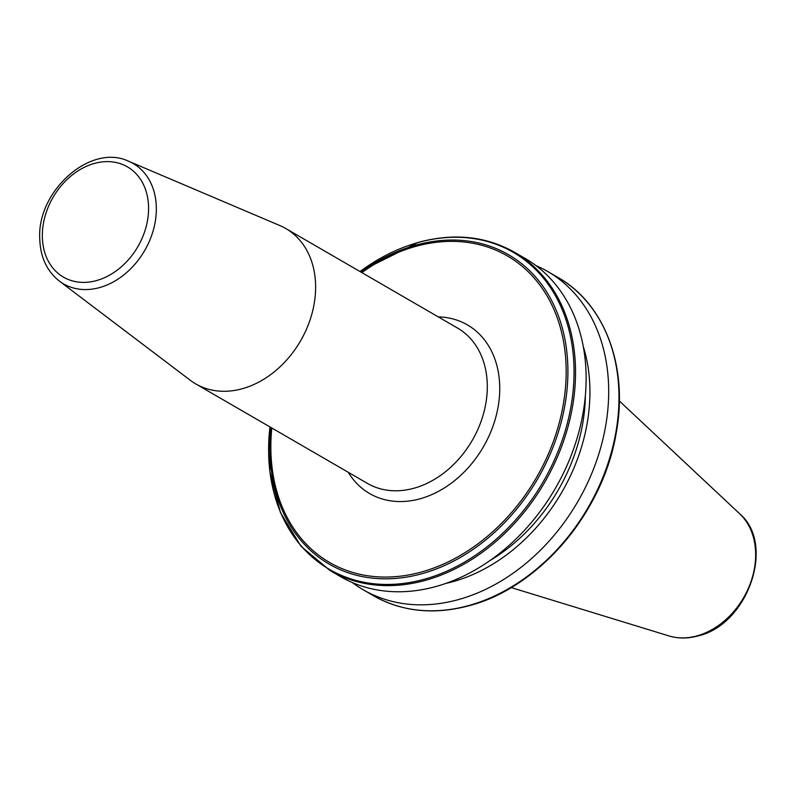 <?xml version="1.0" encoding="UTF-8"?>
<svg xmlns="http://www.w3.org/2000/svg" width="795" height="795" viewBox="0 0 795 795"><rect width="100%" height="100%" fill="white"/><g stroke="black" fill="none" stroke-linecap="round" stroke-linejoin="round"><path stroke-width="1.19" d="M348.24 472.28A97.477 74.998 -59.9 0 0 440.44 490.276A97.477 74.998 -59.9 0 0 499.727 386.618A97.477 74.998 -59.9 0 0 438.284 316.897M59.317 281.052L190.303 380.288A89.795 69.085 -59.9 0 0 195.769 383.925A89.795 69.085 -59.9 0 0 274.891 371.325A89.795 69.085 -59.9 0 0 315.605 285.405A89.795 69.085 -59.9 0 0 285.812 228.543A89.795 69.085 -59.9 0 0 279.939 225.601L128.72 161.296C90.64 142.891 36.898 191.108 39.75 238.748C40.306 256.984 46.825 271.085 59.317 281.052A69.523 53.484 -59.9 0 0 122.331 276.064A69.523 53.484 -59.9 0 0 156.327 207.594A69.523 53.484 -59.9 0 0 128.72 161.296M535.949 265.6A183.933 141.52 120.1 0 1 547.626 271.453A183.933 141.52 120.1 0 1 601.278 445.578A183.933 141.52 120.1 0 1 458.635 599.539A183.933 141.52 120.1 0 1 363.166 589.741A183.933 141.52 120.1 0 1 352.284 582.526M583.242 346.362A167.656 128.999 120.1 0 1 453.16 581.582A167.656 128.999 120.1 0 1 445.876 583.401M436.087 586.471A183.933 141.52 120.1 0 1 340.618 576.673L330.014 570.522A183.933 141.52 120.1 0 0 425.484 580.33A183.933 141.52 120.1 0 0 568.117 426.359A183.933 141.52 120.1 0 0 514.464 252.244L525.068 258.385A183.933 141.52 120.1 0 1 578.72 432.51A183.933 141.52 120.1 0 1 436.087 586.471M585.368 395.592A162.21 124.805 120.1 0 1 489.641 560.773M195.769 383.925L367.449 483.42A89.795 69.085 -59.9 0 0 446.581 470.829A89.795 69.085 -59.9 0 0 487.295 384.909A89.795 69.085 -59.9 0 0 457.503 328.037L285.812 228.543M42.344 236.781A63.739 49.042 -59.9 0 0 96.573 280.555A63.739 49.042 -59.9 0 0 148.566 207.227A63.739 49.042 -59.9 0 0 94.327 163.452A63.739 49.042 -59.9 0 0 42.344 236.781M468.921 605.502A183.933 141.52 120.1 0 1 373.451 595.703C402.081 611.812 434.1 615.111 469.507 605.611C538.742 587.644 602.67 512.805 615.966 434.358C628.845 368.025 605.323 303.998 557.911 277.415A183.933 141.52 120.1 0 1 611.564 451.54A183.933 141.52 120.1 0 1 468.921 605.502M360.016 271.542A183.257 140.993 120.1 0 1 418.1 242.535A183.257 140.993 120.1 0 1 574.02 368.363A183.257 140.993 120.1 0 1 424.56 579.177A183.257 140.993 120.1 0 1 269.962 426.925L269.873 471.813L280.446 512.537L300.967 546.235L330.014 570.522M360.96 272.089A178.815 137.585 120.1 0 1 415.725 245.188A178.815 137.585 120.1 0 1 567.878 367.976A178.815 137.585 120.1 0 1 422.036 573.682A178.815 137.585 120.1 0 1 270.916 427.472M361.854 272.606A177.186 136.323 120.1 0 1 415.378 246.48A177.186 136.323 120.1 0 1 566.139 368.135A177.186 136.323 120.1 0 1 421.628 571.963A177.186 136.323 120.1 0 1 271.801 427.988M697.185 635.831A71.689 55.153 120.1 0 1 668.913 635.911C678.244 638.693 687.993 638.683 698.169 635.881C747.817 624.641 776.009 544.337 739.688 513.779A71.689 55.153 120.1 0 1 750.937 581.771A71.689 55.153 120.1 0 1 697.185 635.831M606.893 334.496A183.257 140.993 120.1 0 1 469.815 605.402M363.166 589.741L373.451 595.703M514.464 252.244C485.844 236.125 453.826 232.826 418.418 242.336L359.986 271.522M668.913 635.911L511.185 587.575M739.688 513.779L619.335 400.958M547.626 271.453L557.911 277.415"/></g></svg>
